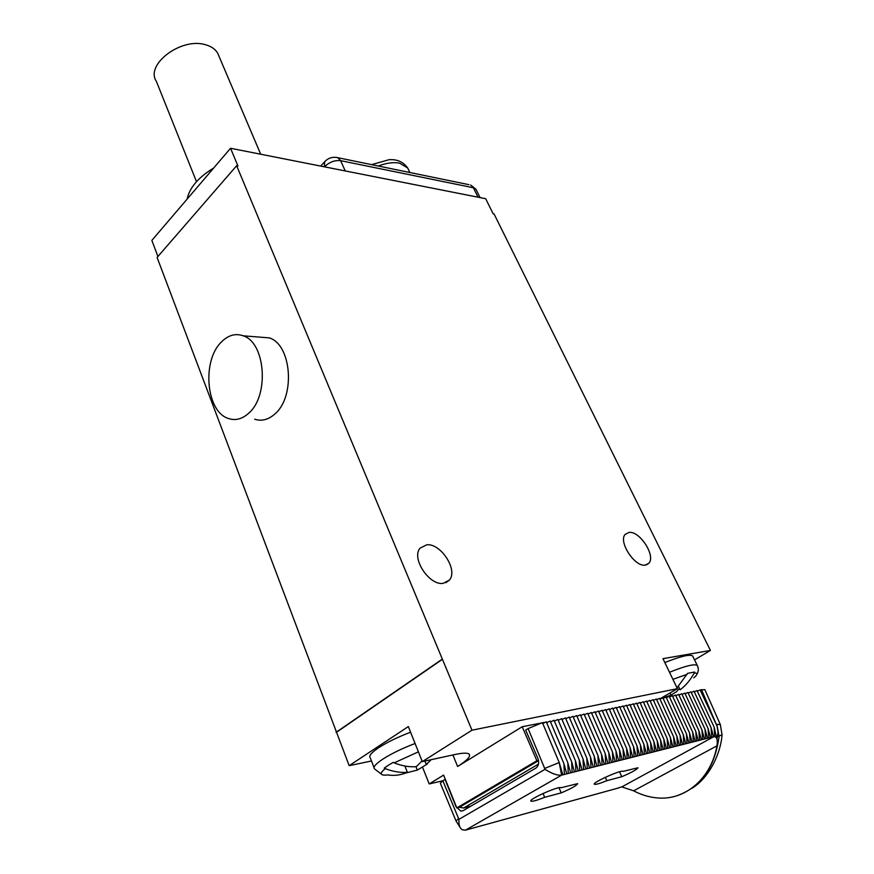 <?xml version="1.0" encoding="UTF-8"?>
<svg xmlns="http://www.w3.org/2000/svg" width="874" height="874" viewBox="0 0 874 874"><rect width="100%" height="100%" fill="white"/><g stroke="black" fill="none" stroke-linecap="round" stroke-linejoin="round"><path stroke-width="1.31" d="M619.546 771.797L621.775 776.713L606.818 780.701C599.903 783.508 595.773 784.699 594.44 784.273C591.392 782.984 621.458 769.426 622.987 771.403L637.987 767.765C636.731 769.666 631.334 772.638 621.775 776.713M605.3 777.314L606.818 780.701M691.268 692.481L694.011 691.214L711.097 727.747L711.731 737.197L714.703 736.618L715.904 737.306C717.215 738.508 717.576 741.349 716.975 745.817C711.032 779.018 684.724 800.857 656.822 797.875C648.869 797.143 641.145 794.794 633.639 790.817L622.266 787.07L622.812 786.469L621.873 786.873L713.195 737.022M618.923 787.66L621.873 786.873M619.065 787.813L465.481 830.147L561.611 775.14L711.731 737.197M561.206 792.882L544.666 797.296C537.095 800.344 532.528 801.633 530.977 801.163C527.601 799.721 559.273 785.584 561.042 787.747L577.659 783.628C576.764 785.508 571.279 788.599 561.206 792.882L558.978 787.747M711.097 727.747L713.588 736.727M720.427 724.786L704.859 689.63L700.14 689.914L697.343 691.214M455.944 820.784L440.354 783.268L442.834 780.755L429.2 783.945L443.61 775.085L456.829 807.926L459.44 807.259L463.624 808.024L470.911 806.134M458.937 819.364L545.037 769.306L528.104 728.577L525.667 730.074L537.827 758.271C539.345 762.652 538.69 765.93 535.871 768.115L463.176 810.657L460.795 811.116L455.988 806.604L445.03 779.411L442.834 780.755L458.937 819.364C458.588 824.958 459.768 828.443 462.477 829.819L465.481 830.147M528.104 728.577L542.415 722.634L559.229 762.543L562.845 774.823M564.342 774.44L563.938 763.647L546.283 721.858L542.776 723.508M568.22 773.468L567.805 762.707L550.161 721.05L546.643 722.711M572.077 772.496L571.651 761.767L554.018 720.252L550.522 721.891M575.9 771.524L575.474 760.839L557.852 719.455L554.378 721.094M579.713 770.562L579.276 759.91L561.654 718.668L558.202 720.285M583.493 769.612L583.045 758.982L565.445 717.882L562.015 719.488M587.252 768.661L586.804 758.075L569.203 717.106L565.795 718.701M590.988 767.711L590.529 757.157L572.951 716.33L569.553 717.915M594.691 766.771L594.233 756.261L576.665 715.555L573.289 717.139M598.384 765.842L597.914 755.355L580.358 714.79L577.015 716.352M602.055 764.914L601.574 754.47L584.029 714.025L580.707 715.587M605.693 763.996L605.212 753.574L587.678 713.271L584.378 714.823M609.32 763.078L608.839 752.7L591.316 712.518L588.027 714.058M612.925 762.172L612.434 751.815L594.921 711.775L591.654 713.293M616.498 761.265L616.006 750.941L598.504 711.021L595.26 712.539M620.059 760.358L619.557 750.078L602.077 710.289L598.843 711.797M623.599 759.473L623.086 749.215L605.616 709.546L602.404 711.054M627.117 758.577L626.603 748.363L609.134 708.825L605.955 710.311M630.613 757.692L630.088 747.51L612.641 708.093L609.473 709.568M634.087 756.818L633.563 746.658L616.126 707.372L612.969 708.847M637.539 755.944L637.004 745.817L619.59 706.651L616.454 708.115M640.97 755.081L640.434 744.987L623.031 705.941L619.917 707.394M644.389 754.218L643.843 744.156L626.45 705.231L623.359 706.673M647.776 753.355L647.23 743.326L629.859 704.52L626.778 705.963M651.152 752.503L650.606 742.507L633.235 703.821L630.176 705.242M654.506 751.651L653.949 741.687L636.6 703.122L633.563 704.542M657.849 750.81L657.281 740.879L639.943 702.434L636.928 703.843M661.159 749.979L660.591 740.07L643.275 701.735L640.271 703.144M664.459 749.138L663.89 739.262L646.574 701.057L643.592 702.445M667.736 748.308L667.157 738.464L649.863 700.369L646.891 701.756M670.992 747.489L670.413 737.667L653.14 699.692L650.18 701.068M674.236 746.669L673.646 736.88L656.385 699.014L653.446 700.38M677.459 745.861L676.869 736.094L659.619 698.348L656.702 699.703M679.415 688.384L676.585 691.629L670.992 695.158L659.936 699.036M683.85 744.244L683.25 734.542L666.032 697.015L663.148 698.359M687.019 743.435L686.407 733.767L669.211 696.36L666.338 697.692M690.165 742.649L689.553 733.002L672.368 695.704L669.517 697.026M693.301 741.851L692.689 732.237L675.515 695.049L672.674 696.37M696.414 741.065L695.802 731.472L678.639 694.404L675.821 695.715M699.506 740.278L698.894 730.719L681.753 693.759L678.945 695.059M702.587 739.502L701.964 729.976L684.845 693.115L682.048 694.415M705.657 738.727L705.023 729.222L687.914 692.481L685.14 693.77M708.705 737.962L708.071 728.479L690.973 691.847L688.22 693.126M714.703 736.618L714.102 727.015L697.037 690.58L694.317 691.847M714.102 727.015L716.909 738.956L718.067 732.357L717.051 726.152L700.14 689.914M717.467 736.913L722.044 734.706L720.307 724.513L716.833 724.371L719.084 736.498C714.768 767.809 700.522 787.616 676.334 795.93M538.482 764.095L463.624 808.024M545.529 722.219L522.215 726.731L536.876 760.751L538.482 760.369M522.215 726.731L457.605 766.476L452.907 754.961M536.876 760.751L456.829 807.926M429.2 783.945L422.655 767.492M457.605 766.476C467.175 760.402 471.01 756.283 469.119 754.12C467.415 752.733 462.696 752.864 454.95 754.513L422.295 761.615L471.982 730.205L677.383 688.679L659.87 698.894M422.295 761.615L408.344 726.578L349.174 765.668L371.472 760.992M410.583 732.215C397.823 737.066 387.149 742.255 378.562 747.794C371.384 752.623 368.609 755.955 370.237 757.769L374.028 767.634M349.174 765.668L157.091 257.448L236.657 165.721L237.925 165.962L230.561 148.263L485.682 198.704L493.144 213.769L494.039 213.933L710.431 650.442L662.962 658.668L677.383 688.679M157.921 256.486L151.858 240.405L230.561 148.263M471.982 730.205L236.657 165.721M629.16 532.397C639.877 530.922 655.981 556.017 648.869 563.249L645.165 565.128C634.502 566.964 618.06 541.421 625.238 534.309L629.16 532.397M426.72 544.808C440.824 543.049 458.369 570.23 449.389 580.107L443.129 583.373C429.079 585.635 411.053 557.929 420.099 548.151L426.72 544.808M187.134 199.119C189.407 187.823 198.278 177.444 213.748 167.961M441.949 659.346L336.053 732.336M254.673 419.214C261.774 421.497 268.58 419.684 275.102 413.763C295.631 396.348 291.512 344.498 269.301 337.888L259.13 337.08M442.473 659.28L336.577 732.248M221.45 341.942C201.566 360.776 206.166 412.135 228.584 418.537C235.663 420.842 242.459 418.996 248.959 412.976C269.454 395.245 265.379 342.499 243.234 335.813C235.499 333.092 228.245 335.135 221.45 341.942M694.546 659.87L710.431 650.442M669.495 672.27C684.965 666.043 694.207 663.737 697.234 665.365L692.579 655.871C689.52 654.145 680.267 656.385 664.841 662.579M678.475 686.418L680.125 689.848C685.839 685.5 690.536 679.863 694.218 672.958L694.633 672.019L687.554 673.362L677 687.882M670.992 695.158L669.965 693.016M662.787 697.703L661.531 697.933M385.248 768.607C379.152 773.665 380.026 775.773 387.859 774.954C394.589 775.97 401.1 775.096 407.371 772.31C400.347 772.867 392.972 771.633 385.248 768.607L384.243 768.126L388.165 765.384L393.158 762.39L394.152 762.871C401.909 765.941 409.294 767.197 416.308 766.673L422.033 760.948M431.188 759.681L426.25 764.477L424.884 761.057M427.364 764.029L417.313 770.092L415.969 766.695M417.313 770.092L405.569 773.064M407.371 772.31L404.902 766.017M538.537 760.686L459.44 807.259M563.938 763.647L566.734 773.84M567.805 762.707L570.591 772.867M571.651 761.767L574.426 771.895M575.474 760.839L578.249 770.934M579.276 759.91L582.029 769.972M583.045 758.982L585.799 769.022M586.804 758.075L589.546 768.071M590.529 757.157L593.271 767.132M594.233 756.261L596.964 766.203M597.914 755.355L600.646 765.274M601.574 754.47L604.295 764.346M605.212 753.574L607.922 763.428M608.839 752.7L611.538 762.521M612.434 751.815L615.121 761.615M616.006 750.941L618.694 760.708M619.557 750.078L622.233 759.812M623.086 749.215L625.762 758.927M626.603 748.363L629.258 758.042M630.088 747.51L632.743 757.157M633.563 746.658L636.206 756.283M637.004 745.817L639.648 755.409M640.434 744.987L643.067 754.546M643.843 744.156L646.476 753.683M647.23 743.326L649.852 752.831M650.606 742.507L653.217 751.979M653.949 741.687L656.56 751.137M657.281 740.879L659.881 750.296M660.591 740.07L663.191 749.466M663.89 739.262L666.469 748.636M667.157 738.464L669.735 747.805M670.413 737.667L672.991 746.986M673.646 736.88L676.214 746.167M676.869 736.094L679.426 745.358M662.831 697.681L680.07 735.318L680.66 745.041M680.07 735.318L682.616 744.55M683.25 734.542L685.795 743.752M686.407 733.767L688.952 742.955M689.553 733.002L692.088 742.157M692.689 732.237L695.212 741.37M695.802 731.472L698.315 740.584M698.894 730.719L701.407 739.808M701.964 729.976L704.477 739.022M705.023 729.222L707.525 738.257M708.071 728.479L710.562 737.492M545.037 769.306C552.007 773.73 557.536 775.675 561.611 775.14L559.229 762.554L544.699 768.421M543.038 793.483L544.666 797.296M196.497 181.672L156.37 81.337C144.887 64.676 181.158 37.167 205.368 44.705C211.147 46.267 215.233 49.053 217.637 53.074L260.714 154.228M701.494 689.641L716.374 724.491M458.577 818.545L456.042 821.036L460.369 827.798M478.045 197.196L473.391 187.757L475.991 189.297L470.671 185.026L473.391 187.757L340.609 160.663L345.252 170.943M325.008 166.934L324.811 166.486C329.607 161.985 334.873 160.051 340.609 160.663L337.877 157.702C332.623 156.566 328.209 157.932 324.615 161.81L324.483 166.836M378.322 166.027C386.417 162.946 393.54 161.996 399.691 163.176L407.732 168.037L408.595 169.862M468.967 184.676L336.173 157.353M325.062 161.329L320.671 166.082M696.862 674.324C698.676 671.44 698.807 668.457 697.234 665.365L697.518 665.912M672.904 679.338L687.128 674.313M694.218 672.958C697.9 672.925 697.747 674.553 693.781 677.842M415.074 743.49C402.28 748.373 391.563 753.563 382.932 759.069C375.7 763.854 372.892 767.121 374.498 768.869L381.359 774.146M394.152 762.871L418.395 751.826M633.639 790.817L716.975 745.817M716.735 737.099L715.904 737.306M480.088 197.59L475.991 189.297M409.851 172.506L407.732 168.037C401.669 159.658 393.65 159.45 389.149 159.68L371.592 164.64M269.301 337.888L243.234 335.813M646.41 564.877L648.869 563.249M445.784 582.761L449.389 580.107M722.011 735.012C720.832 752.984 709.393 777.871 691.585 788.523"/></g></svg>
